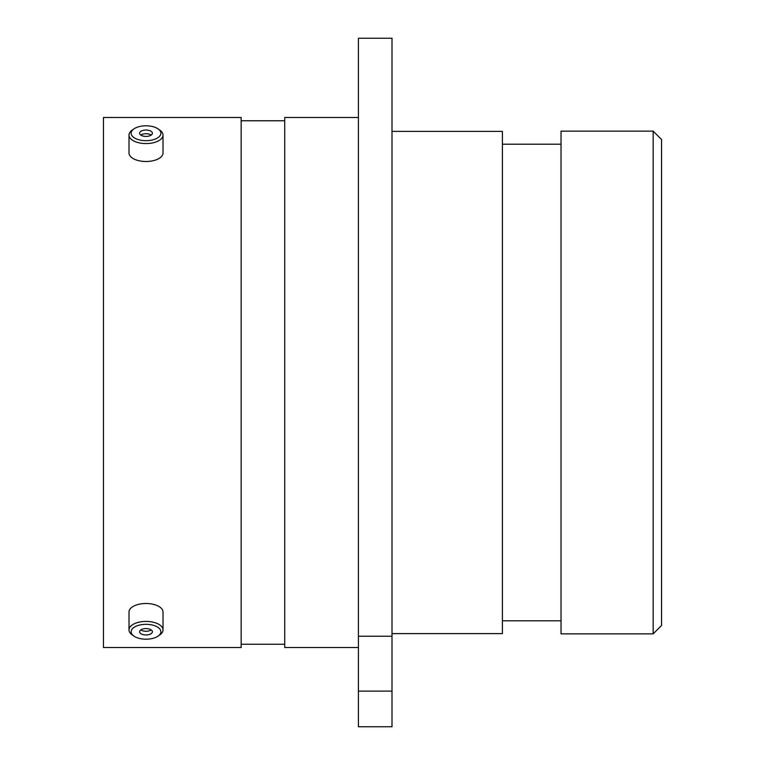 <?xml version="1.0" encoding="UTF-8"?>
<svg xmlns="http://www.w3.org/2000/svg" width="765" height="765" viewBox="0 0 765 765"><rect width="100%" height="100%" fill="white"/><g stroke="black" fill="none" stroke-linecap="round" stroke-linejoin="round"><path stroke-width="1.15" d="M358.422 38.25L392.005 38.25L392.005 636.231L358.422 636.231L358.422 38.25M653.167 131.14L661.543 139.517L661.543 625.483L653.167 633.86L653.167 131.14L561.032 131.14L561.032 633.86L653.167 633.86M561.032 144.212L502.404 144.212M561.032 620.788L502.404 620.788M392.005 633.611L502.404 633.611L502.404 131.389L392.005 131.389M358.422 117.485L284.714 117.485L284.714 647.515L358.422 647.515M284.714 120.755L241.157 120.755M284.714 644.245L241.157 644.245M241.157 647.515L241.157 117.485L103.457 117.485L103.457 647.515L241.157 647.515M358.422 691.111L392.005 691.111L392.005 726.75L358.422 726.75L358.422 636.231M392.005 691.111L392.005 636.231M148.496 140.569A14.879 7.44 0 0 0 158.154 128.941A14.879 7.44 0 0 0 143.524 125.9A14.879 7.44 -0 0 0 133.865 128.941A14.879 7.44 -0 0 0 133.416 137.193A14.879 7.44 -0 0 0 148.496 140.569M158.154 128.941L159.895 130.165A17.002 8.501 180 0 1 163.012 135.08A17.002 8.501 180 0 1 148.85 143.457A17.002 8.501 180 0 1 129.008 135.08A17.002 8.501 180 0 1 132.125 130.165L133.865 128.941M144.939 130.088A6.378 3.194 -0 0 0 139.622 133.234A6.378 3.194 -0 0 0 147.081 136.38A6.378 3.194 -0 0 0 152.388 133.234A6.378 3.194 -0 0 0 144.939 130.088M151.221 135.08A6.378 3.194 -0 0 0 144.939 133.77A6.378 3.194 -0 0 0 140.798 135.08M163.012 135.08L163.012 152.99A17.002 8.501 180 0 1 148.85 161.377A17.002 8.501 180 0 1 129.008 152.99L129.008 135.08M148.496 639.1A14.879 7.44 180 0 0 158.154 636.059A14.879 7.44 180 0 0 158.604 627.807A14.879 7.44 180 0 0 143.524 624.431A14.879 7.44 180 0 0 133.865 636.059A14.879 7.44 180 0 0 148.496 639.1M133.865 636.059L132.125 634.835A17.002 8.501 0 0 1 129.008 629.92A17.002 8.501 0 0 1 143.16 621.543A17.002 8.501 0 0 1 163.012 629.92A17.002 8.501 0 0 1 159.895 634.835L158.154 636.059M144.939 628.62A6.378 3.194 180 0 0 139.622 631.766A6.378 3.194 180 0 0 147.081 634.912A6.378 3.194 180 0 0 152.388 631.766A6.378 3.194 180 0 0 144.939 628.62M140.798 629.92A6.378 3.194 180 0 0 147.081 631.23A6.378 3.194 180 0 0 151.221 629.92M129.008 629.92L129.008 612.01A17.002 8.501 0 0 1 143.16 603.623A17.002 8.501 0 0 1 163.012 612.01L163.012 629.92"/></g></svg>
